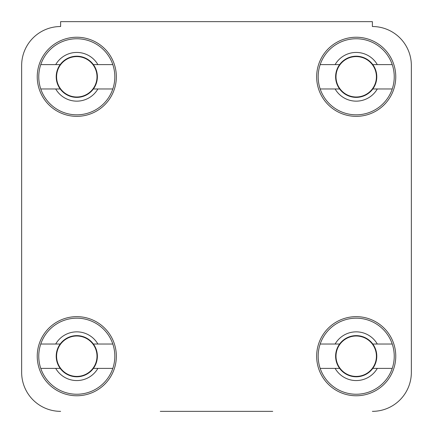 <?xml version="1.0" encoding="UTF-8"?>
<svg xmlns="http://www.w3.org/2000/svg" width="433" height="433" viewBox="0 0 433 433"><rect width="100%" height="100%" fill="white"/><g stroke="black" fill="none" stroke-linecap="round" stroke-linejoin="round"><path stroke-width="0.65" d="M272.725 411.35L160.275 411.35M411.35 372.38L411.35 65.491A38.97 38.97 0 0 0 372.38 26.521A38.97 38.97 0 0 1 411.35 65.491L411.35 372.38A38.97 38.97 0 0 1 372.38 411.35M21.65 65.491L21.65 372.38L21.65 65.491A38.97 38.97 0 0 1 60.62 26.521L60.62 21.65L372.38 21.65L372.38 26.521M112.824 344.029A38.034 38.034 0 0 1 76.793 394.241A38.034 38.034 0 0 1 40.762 344.029A38.034 38.034 0 0 1 112.824 344.029L93.387 344.029A20.584 20.584 0 0 1 93.387 368.386A20.584 20.584 0 0 1 56.209 356.207A20.584 20.584 0 0 1 93.387 344.029M112.824 368.386L97.885 368.386A24.356 24.356 0 0 1 55.7 368.386L40.762 368.386M97.885 368.386L93.387 368.386M40.762 344.029L55.7 344.029A24.356 24.356 0 0 1 97.885 344.029M55.7 344.029L60.198 344.029M60.198 368.386L55.7 368.386M112.824 64.614A38.034 38.034 0 0 1 76.793 114.826A38.034 38.034 0 0 1 40.762 64.614A38.034 38.034 0 0 1 112.824 64.614L93.387 64.614A20.584 20.584 0 0 1 93.387 88.971A20.584 20.584 0 0 1 56.209 76.793A20.584 20.584 0 0 1 93.387 64.614M112.824 88.971L97.885 88.971A24.356 24.356 0 0 1 55.7 88.971L40.762 88.971M97.885 88.971L93.387 88.971M40.762 64.614L55.7 64.614A24.356 24.356 0 0 1 97.885 64.614M55.7 64.614L60.198 64.614M60.198 88.971L55.7 88.971M392.238 64.614A38.034 38.034 0 0 1 356.207 114.826A38.034 38.034 0 0 1 320.176 64.614A38.034 38.034 0 0 1 392.238 64.614L372.802 64.614A20.584 20.584 0 0 1 372.802 88.971A20.584 20.584 0 0 1 335.624 76.793A20.584 20.584 0 0 1 372.802 64.614M392.238 88.971L377.3 88.971A24.356 24.356 0 0 1 335.115 88.971L320.176 88.971M377.3 88.971L372.802 88.971M320.176 64.614L335.115 64.614A24.356 24.356 0 0 1 377.3 64.614M335.115 64.614L339.613 64.614M339.613 88.971L335.115 88.971M392.238 344.029A38.034 38.034 0 0 1 356.207 394.241A38.034 38.034 0 0 1 320.176 344.029A38.034 38.034 0 0 1 392.238 344.029L372.802 344.029A20.584 20.584 0 0 1 372.802 368.386A20.584 20.584 0 0 1 335.624 356.207A20.584 20.584 0 0 1 372.802 344.029M392.238 368.386L377.3 368.386A24.356 24.356 0 0 1 335.115 368.386L320.176 368.386M377.3 368.386L372.802 368.386M320.176 344.029L335.115 344.029A24.356 24.356 0 0 1 377.3 344.029M335.115 344.029L339.613 344.029M339.613 368.386L335.115 368.386M56.588 356.207A20.205 20.205 0 0 1 76.793 336.003A20.205 20.205 0 0 1 96.997 356.207A20.205 20.205 0 0 1 76.793 376.412A20.205 20.205 0 0 1 56.588 356.207M56.588 76.793A20.205 20.205 0 0 1 76.793 56.588A20.205 20.205 0 0 1 96.997 76.793A20.205 20.205 0 0 1 76.793 96.997A20.205 20.205 0 0 1 56.588 76.793M116.347 356.207A39.555 39.555 0 0 0 76.793 316.653A39.555 39.555 0 0 0 37.238 356.207A39.555 39.555 0 0 0 76.793 395.762A39.555 39.555 0 0 0 116.347 356.207M395.762 356.207A39.555 39.555 0 0 0 356.207 316.653A39.555 39.555 0 0 0 316.653 356.207A39.555 39.555 0 0 0 356.207 395.762A39.555 39.555 0 0 0 395.762 356.207M395.762 76.793A39.555 39.555 0 0 0 356.207 37.238A39.555 39.555 0 0 0 316.653 76.793A39.555 39.555 0 0 0 356.207 116.347A39.555 39.555 0 0 0 395.762 76.793M116.347 76.793A39.555 39.555 0 0 0 76.793 37.238A39.555 39.555 0 0 0 37.238 76.793A39.555 39.555 0 0 0 76.793 116.347A39.555 39.555 0 0 0 116.347 76.793M60.62 411.35A38.97 38.97 0 0 1 21.65 372.38M336.003 76.793A20.205 20.205 0 0 1 356.207 56.588A20.205 20.205 0 0 1 376.412 76.793A20.205 20.205 0 0 1 356.207 96.997A20.205 20.205 0 0 1 336.003 76.793M336.003 356.207A20.205 20.205 0 0 1 356.207 336.003A20.205 20.205 0 0 1 376.412 356.207A20.205 20.205 0 0 1 356.207 376.412A20.205 20.205 0 0 1 336.003 356.207"/></g></svg>
